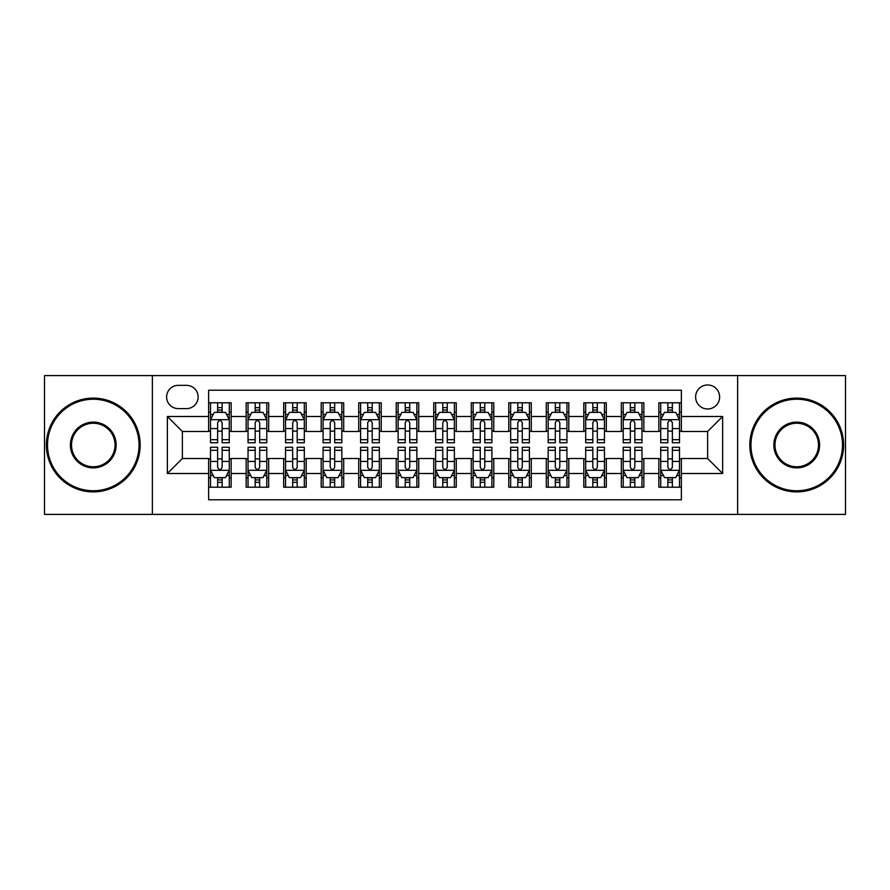 <?xml version="1.0" encoding="UTF-8"?>
<svg xmlns="http://www.w3.org/2000/svg" width="890" height="890" viewBox="0 0 890 890"><rect width="100%" height="100%" fill="white"/><g stroke="black" fill="none" stroke-linecap="round" stroke-linejoin="round"><path stroke-width="1.33" d="M707.628 384.97A12.004 12.004 0 0 0 695.613 396.973A12.004 12.004 0 0 0 707.628 408.988A12.004 12.004 0 0 0 719.632 396.973A12.004 12.004 0 0 0 707.628 384.97M737.632 514.409L845.5 514.409L845.5 375.591L737.632 375.591L737.632 514.409L152.368 514.409L152.368 375.591L44.5 375.591L44.5 514.409L152.368 514.409M681.362 402.792L658.845 402.792L658.845 416.487L643.848 416.487L643.848 431.494L658.845 431.494L658.845 416.487M643.848 416.487L643.848 402.792L621.331 402.792L621.331 416.487L606.324 416.487L606.324 431.494L621.331 431.494L621.331 416.487M606.324 416.487L606.324 402.792L583.818 402.792L583.818 416.487L568.81 416.487L568.81 431.494L583.818 431.494L583.818 416.487M568.81 416.487L568.81 402.792L546.293 402.792L546.293 416.487L531.286 416.487L531.286 431.494L546.293 431.494L546.293 416.487M531.286 416.487L531.286 402.792L508.78 402.792L508.78 416.487L493.772 416.487L493.772 431.494L508.78 431.494L508.78 416.487M493.772 416.487L493.772 402.792L471.266 402.792L471.266 416.487L456.259 416.487L456.259 431.494L471.266 431.494L471.266 416.487M456.259 416.487L456.259 402.792L433.742 402.792L433.742 416.487L418.734 416.487L418.734 431.494L433.742 431.494L433.742 416.487M418.734 416.487L418.734 402.792L396.228 402.792L396.228 416.487L381.22 416.487L381.22 431.494L396.228 431.494L396.228 416.487M381.22 416.487L381.22 402.792L358.714 402.792L358.714 416.487L343.707 416.487L343.707 431.494L358.714 431.494L358.714 416.487M343.707 416.487L343.707 402.792L321.19 402.792L321.19 416.487L306.182 416.487L306.182 431.494L321.19 431.494L321.19 416.487M306.182 416.487L306.182 402.792L283.676 402.792L283.676 416.487L268.669 416.487L268.669 431.494L283.676 431.494L283.676 416.487M268.669 416.487L268.669 402.792L246.152 402.792L246.152 431.494L231.155 431.494L231.155 402.792L208.638 402.792M208.638 487.208L231.155 487.208L231.155 458.506L246.152 458.506L246.152 487.208L268.669 487.208L268.669 458.506L283.676 458.506L283.676 473.513L268.669 473.513M283.676 473.513L283.676 487.208L306.182 487.208L306.182 458.506L321.19 458.506L321.19 473.513L306.182 473.513M321.19 473.513L321.19 487.208L343.707 487.208L343.707 458.506L358.714 458.506L358.714 473.513L343.707 473.513M358.714 473.513L358.714 487.208L381.22 487.208L381.22 458.506L396.228 458.506L396.228 473.513L381.22 473.513M396.228 473.513L396.228 487.208L418.734 487.208L418.734 458.506L433.742 458.506L433.742 473.513L418.734 473.513M433.742 473.513L433.742 487.208L456.259 487.208L456.259 458.506L471.266 458.506L471.266 473.513L456.259 473.513M471.266 473.513L471.266 487.208L493.772 487.208L493.772 458.506L508.78 458.506L508.78 473.513L493.772 473.513M508.78 473.513L508.78 487.208L531.286 487.208L531.286 458.506L546.293 458.506L546.293 473.513L531.286 473.513M546.293 473.513L546.293 487.208L568.81 487.208L568.81 458.506L583.818 458.506L583.818 473.513L568.81 473.513M583.818 473.513L583.818 487.208L606.324 487.208L606.324 458.506L621.331 458.506L621.331 473.513L606.324 473.513M621.331 473.513L621.331 487.208L643.848 487.208L643.848 458.506L658.845 458.506L658.845 473.513L643.848 473.513M178.245 408.61L186.499 408.61A11.626 11.626 0 0 0 198.136 396.973A11.626 11.626 0 0 0 186.499 385.348L178.245 385.348A11.626 11.626 0 0 0 166.619 396.973A11.626 11.626 0 0 0 178.245 408.61M737.632 375.591L152.368 375.591M681.362 416.487L681.362 390.221L208.638 390.221L208.638 431.494L182.372 431.494L182.372 458.506L208.638 458.506L208.638 499.78L681.362 499.78L681.362 458.506L707.628 458.506L707.628 431.494L681.362 431.494L681.362 416.487L722.635 416.487L722.635 473.513L681.362 473.513M208.638 473.513L167.364 473.513L167.364 416.487L208.638 416.487M658.845 473.513L658.845 487.208L681.362 487.208M208.638 412.17L210.518 412.17M217.638 412.17L222.144 412.17M229.275 412.17L231.155 412.17M208.638 431.116L210.518 431.116M217.638 431.116L222.144 431.116M229.275 431.116L231.155 431.116M208.638 458.884L210.518 458.884M217.638 458.884L222.144 458.884M229.275 458.884L231.155 458.884M208.638 477.83L210.518 477.83M217.638 477.83L222.144 477.83M229.275 477.83L231.155 477.83M246.152 431.116L248.032 431.116M255.163 431.116L259.669 431.116M266.789 431.116L268.669 431.116M246.152 412.17L248.032 412.17M255.163 412.17L259.669 412.17M266.789 412.17L268.669 412.17M246.152 458.884L248.032 458.884M255.163 458.884L259.669 458.884M266.789 458.884L268.669 458.884M246.152 477.83L248.032 477.83M255.163 477.83L259.669 477.83M266.789 477.83L268.669 477.83M283.676 458.884L285.545 458.884M292.676 458.884L297.182 458.884M304.313 458.884L306.182 458.884M283.676 477.83L285.545 477.83M292.676 477.83L297.182 477.83M304.313 477.83L306.182 477.83M283.676 412.17L285.545 412.17M292.676 412.17L297.182 412.17M304.313 412.17L306.182 412.17M283.676 431.116L285.545 431.116M292.676 431.116L297.182 431.116M304.313 431.116L306.182 431.116M321.19 458.884L323.07 458.884M330.201 458.884L334.696 458.884M341.827 458.884L343.707 458.884M321.19 477.83L323.07 477.83M330.201 477.83L334.696 477.83M341.827 477.83L343.707 477.83M321.19 412.17L323.07 412.17M330.201 412.17L334.696 412.17M341.827 412.17L343.707 412.17M321.19 431.116L323.07 431.116M330.201 431.116L334.696 431.116M341.827 431.116L343.707 431.116M358.714 458.884L360.584 458.884M367.715 458.884L372.22 458.884M379.34 458.884L381.22 458.884M358.714 477.83L360.584 477.83M367.715 477.83L372.22 477.83M379.34 477.83L381.22 477.83M358.714 412.17L360.584 412.17M367.715 412.17L372.22 412.17M379.34 412.17L381.22 412.17M358.714 431.116L360.584 431.116M367.715 431.116L372.22 431.116M379.34 431.116L381.22 431.116M396.228 458.884L398.108 458.884M405.228 458.884L409.734 458.884M416.865 458.884L418.734 458.884M396.228 477.83L398.108 477.83M405.228 477.83L409.734 477.83M416.865 477.83L418.734 477.83M396.228 412.17L398.108 412.17M405.228 412.17L409.734 412.17M416.865 412.17L418.734 412.17M396.228 431.116L398.108 431.116M405.228 431.116L409.734 431.116M416.865 431.116L418.734 431.116M433.742 458.884L435.622 458.884M442.753 458.884L447.247 458.884M454.378 458.884L456.259 458.884M433.742 477.83L435.622 477.83M442.753 477.83L447.247 477.83M454.378 477.83L456.259 477.83M433.742 412.17L435.622 412.17M442.753 412.17L447.247 412.17M454.378 412.17L456.259 412.17M433.742 431.116L435.622 431.116M442.753 431.116L447.247 431.116M454.378 431.116L456.259 431.116M471.266 458.884L473.135 458.884M480.266 458.884L484.772 458.884M491.892 458.884L493.772 458.884M471.266 477.83L473.135 477.83M480.266 477.83L484.772 477.83M491.892 477.83L493.772 477.83M471.266 412.17L473.135 412.17M480.266 412.17L484.772 412.17M491.892 412.17L493.772 412.17M471.266 431.116L473.135 431.116M480.266 431.116L484.772 431.116M491.892 431.116L493.772 431.116M508.78 458.884L510.66 458.884M517.78 458.884L522.285 458.884M529.417 458.884L531.286 458.884M508.78 477.83L510.66 477.83M517.78 477.83L522.285 477.83M529.417 477.83L531.286 477.83M508.78 412.17L510.66 412.17M517.78 412.17L522.285 412.17M529.417 412.17L531.286 412.17M508.78 431.116L510.66 431.116M517.78 431.116L522.285 431.116M529.417 431.116L531.286 431.116M546.293 458.884L548.173 458.884M555.304 458.884L559.799 458.884M566.93 458.884L568.81 458.884M546.293 477.83L548.173 477.83M555.304 477.83L559.799 477.83M566.93 477.83L568.81 477.83M546.293 412.17L548.173 412.17M555.304 412.17L559.799 412.17M566.93 412.17L568.81 412.17M546.293 431.116L548.173 431.116M555.304 431.116L559.799 431.116M566.93 431.116L568.81 431.116M583.818 458.884L585.687 458.884M592.818 458.884L597.323 458.884M604.455 458.884L606.324 458.884M583.818 477.83L585.687 477.83M592.818 477.83L597.323 477.83M604.455 477.83L606.324 477.83M583.818 412.17L585.687 412.17M592.818 412.17L597.323 412.17M604.455 412.17L606.324 412.17M583.818 431.116L585.687 431.116M592.818 431.116L597.323 431.116M604.455 431.116L606.324 431.116M621.331 458.884L623.211 458.884M630.331 458.884L634.837 458.884M641.968 458.884L643.848 458.884M621.331 477.83L623.211 477.83M630.331 477.83L634.837 477.83M641.968 477.83L643.848 477.83M621.331 412.17L623.211 412.17M630.331 412.17L634.837 412.17M641.968 412.17L643.848 412.17M621.331 431.116L623.211 431.116M630.331 431.116L634.837 431.116M641.968 431.116L643.848 431.116M658.845 458.884L660.725 458.884M667.856 458.884L672.362 458.884M679.482 458.884L681.362 458.884M658.845 477.83L660.725 477.83M667.856 477.83L672.362 477.83M679.482 477.83L681.362 477.83M658.845 412.17L660.725 412.17M667.856 412.17L672.362 412.17M679.482 412.17L681.362 412.17M658.845 431.116L660.725 431.116M667.856 431.116L672.362 431.116M679.482 431.116L681.362 431.116M182.372 431.494L167.364 416.487M182.372 458.506L167.364 473.513M722.635 416.487L707.628 431.494M722.635 473.513L707.628 458.506M222.144 407.665L217.638 407.665M229.275 439.693L222.144 439.693L222.144 442.753L229.275 442.753L229.275 419.869L225.526 412.359L214.268 412.359L210.518 419.869L210.518 442.753L217.638 442.753L217.638 439.693L210.518 439.693M210.518 419.869L210.518 402.792M229.275 419.869L229.275 402.792M217.638 412.359L217.638 402.792M222.144 402.792L222.144 412.359M222.144 439.693L222.144 422.672C220.642 419.791 219.151 419.791 217.638 422.672L217.638 439.693M217.638 482.336L222.144 482.336M210.518 450.307L217.638 450.307L217.638 447.247L210.518 447.247L210.518 470.131L214.268 477.641L225.526 477.641L229.275 470.131L229.275 447.247L222.144 447.247L222.144 450.307L229.275 450.307M229.275 470.131L229.275 487.208M210.518 470.131L210.518 487.208M222.144 477.641L222.144 487.208M217.638 487.208L217.638 477.641M217.638 450.307L217.638 467.328C219.14 470.209 220.642 470.209 222.144 467.328L222.144 450.307M93.272 399.232A45.768 45.768 0 0 0 47.504 445A45.768 45.768 0 0 0 93.272 490.768A45.768 45.768 0 0 0 139.04 445A45.768 45.768 0 0 0 93.272 399.232M93.272 491.892A46.892 46.892 0 0 1 46.38 445A46.892 46.892 0 0 1 93.272 398.108A46.892 46.892 0 0 1 140.175 445A46.892 46.892 0 0 1 93.272 491.892M93.272 422.116A22.884 22.884 0 0 1 116.156 445A22.884 22.884 0 0 1 93.272 467.884A22.884 22.884 0 0 1 70.388 445A22.884 22.884 0 0 1 93.272 422.116M93.272 466.761A21.761 21.761 0 0 0 115.033 445A21.761 21.761 0 0 0 93.272 423.24A21.761 21.761 0 0 0 71.511 445A21.761 21.761 0 0 0 93.272 466.761M796.728 399.232A45.768 45.768 0 0 0 750.96 445A45.768 45.768 0 0 0 796.728 490.768A45.768 45.768 0 0 0 842.496 445A45.768 45.768 0 0 0 796.728 399.232M796.728 491.892A46.892 46.892 0 0 1 749.825 445A46.892 46.892 0 0 1 796.728 398.108A46.892 46.892 0 0 1 843.62 445A46.892 46.892 0 0 1 796.728 491.892M796.728 422.116A22.884 22.884 0 0 1 819.612 445A22.884 22.884 0 0 1 796.728 467.884A22.884 22.884 0 0 1 773.844 445A22.884 22.884 0 0 1 796.728 422.116M796.728 466.761A21.761 21.761 0 0 0 818.489 445A21.761 21.761 0 0 0 796.728 423.24A21.761 21.761 0 0 0 774.968 445A21.761 21.761 0 0 0 796.728 466.761M259.669 407.665L255.163 407.665M266.789 439.693L259.669 439.693L259.669 442.753L266.789 442.753L266.789 419.869L263.04 412.359L251.781 412.359L248.032 419.869L248.032 442.753L255.163 442.753L255.163 439.693L248.032 439.693M248.032 419.869L248.032 402.792M266.789 419.869L266.789 402.792M255.163 412.359L255.163 402.792M259.669 402.792L259.669 412.359M259.669 439.693L259.669 422.672C258.167 419.791 256.665 419.791 255.163 422.672L255.163 439.693M297.182 407.665L292.676 407.665M304.313 439.693L297.182 439.693L297.182 442.753L304.313 442.753L304.313 419.869L300.553 412.359L289.306 412.359L285.545 419.869L285.545 442.753L292.676 442.753L292.676 439.693L285.545 439.693M285.545 419.869L285.545 402.792M304.313 419.869L304.313 402.792M292.676 412.359L292.676 402.792M297.182 402.792L297.182 412.359M297.182 439.693L297.182 422.672C295.68 419.791 294.178 419.791 292.676 422.672L292.676 439.693M334.696 407.665L330.201 407.665M341.827 439.693L334.696 439.693L334.696 442.753L341.827 442.753L341.827 419.869L338.078 412.359L326.819 412.359L323.07 419.869L323.07 442.753L330.201 442.753L330.201 439.693L323.07 439.693M323.07 419.869L323.07 402.792M341.827 419.869L341.827 402.792M330.201 412.359L330.201 402.792M334.696 402.792L334.696 412.359M334.696 439.693L334.696 422.672C333.205 419.791 331.703 419.791 330.201 422.672L330.201 439.693M372.22 407.665L367.715 407.665M379.34 439.693L372.22 439.693L372.22 442.753L379.34 442.753L379.34 419.869L375.591 412.359L364.333 412.359L360.584 419.869L360.584 442.753L367.715 442.753L367.715 439.693L360.584 439.693M360.584 419.869L360.584 402.792M379.34 419.869L379.34 402.792M367.715 412.359L367.715 402.792M372.22 402.792L372.22 412.359M372.22 439.693L372.22 422.672C370.718 419.791 369.216 419.791 367.715 422.672L367.715 439.693M255.163 482.336L259.669 482.336M248.032 450.307L255.163 450.307L255.163 447.247L248.032 447.247L248.032 470.131L251.781 477.641L263.04 477.641L266.789 470.131L266.789 447.247L259.669 447.247L259.669 450.307L266.789 450.307M266.789 470.131L266.789 487.208M248.032 470.131L248.032 487.208M259.669 477.641L259.669 487.208M255.163 487.208L255.163 477.641M255.163 450.307L255.163 467.328C256.665 470.209 258.156 470.209 259.669 467.328L259.669 450.307M292.676 482.336L297.182 482.336M285.545 450.307L292.676 450.307L292.676 447.247L285.545 447.247L285.545 470.131L289.306 477.641L300.553 477.641L304.313 470.131L304.313 447.247L297.182 447.247L297.182 450.307L304.313 450.307M304.313 470.131L304.313 487.208M285.545 470.131L285.545 487.208M297.182 477.641L297.182 487.208M292.676 487.208L292.676 477.641M292.676 450.307L292.676 467.328C294.178 470.209 295.68 470.209 297.182 467.328L297.182 450.307M330.201 482.336L334.696 482.336M323.07 450.307L330.201 450.307L330.201 447.247L323.07 447.247L323.07 470.131L326.819 477.641L338.078 477.641L341.827 470.131L341.827 447.247L334.696 447.247L334.696 450.307L341.827 450.307M341.827 470.131L341.827 487.208M323.07 470.131L323.07 487.208M334.696 477.641L334.696 487.208M330.201 487.208L330.201 477.641M330.201 450.307L330.201 467.328C331.692 470.209 333.194 470.209 334.696 467.328L334.696 450.307M367.715 482.336L372.22 482.336M360.584 450.307L367.715 450.307L367.715 447.247L360.584 447.247L360.584 470.131L364.333 477.641L375.591 477.641L379.34 470.131L379.34 447.247L372.22 447.247L372.22 450.307L379.34 450.307M379.34 470.131L379.34 487.208M360.584 470.131L360.584 487.208M372.22 477.641L372.22 487.208M367.715 487.208L367.715 477.641M367.715 450.307L367.715 467.328C369.216 470.209 370.718 470.209 372.22 467.328L372.22 450.307M409.734 407.665L405.228 407.665M416.865 439.693L409.734 439.693L409.734 442.753L416.865 442.753L416.865 419.869L413.105 412.359L401.857 412.359L398.108 419.869L398.108 442.753L405.228 442.753L405.228 439.693L398.108 439.693M398.108 419.869L398.108 402.792M416.865 419.869L416.865 402.792M405.228 412.359L405.228 402.792M409.734 402.792L409.734 412.359M409.734 439.693L409.734 422.672C408.232 419.791 406.73 419.791 405.228 422.672L405.228 439.693M405.228 482.336L409.734 482.336M398.108 450.307L405.228 450.307L405.228 447.247L398.108 447.247L398.108 470.131L401.857 477.641L413.105 477.641L416.865 470.131L416.865 447.247L409.734 447.247L409.734 450.307L416.865 450.307M416.865 470.131L416.865 487.208M398.108 470.131L398.108 487.208M409.734 477.641L409.734 487.208M405.228 487.208L405.228 477.641M405.228 450.307L405.228 467.328C406.73 470.209 408.232 470.209 409.734 467.328L409.734 450.307M447.247 407.665L442.753 407.665M454.378 439.693L447.247 439.693L447.247 442.753L454.378 442.753L454.378 419.869L450.629 412.359L439.371 412.359L435.622 419.869L435.622 442.753L442.753 442.753L442.753 439.693L435.622 439.693M435.622 419.869L435.622 402.792M454.378 419.869L454.378 402.792M442.753 412.359L442.753 402.792M447.247 402.792L447.247 412.359M447.247 439.693L447.247 422.672C445.757 419.791 444.255 419.791 442.753 422.672L442.753 439.693M442.753 482.336L447.247 482.336M435.622 450.307L442.753 450.307L442.753 447.247L435.622 447.247L435.622 470.131L439.371 477.641L450.629 477.641L454.378 470.131L454.378 447.247L447.247 447.247L447.247 450.307L454.378 450.307M454.378 470.131L454.378 487.208M435.622 470.131L435.622 487.208M447.247 477.641L447.247 487.208M442.753 487.208L442.753 477.641M442.753 450.307L442.753 467.328C444.243 470.209 445.745 470.209 447.247 467.328L447.247 450.307M484.772 407.665L480.266 407.665M491.892 439.693L484.772 439.693L484.772 442.753L491.892 442.753L491.892 419.869L488.143 412.359L476.895 412.359L473.135 419.869L473.135 442.753L480.266 442.753L480.266 439.693L473.135 439.693M473.135 419.869L473.135 402.792M491.892 419.869L491.892 402.792M480.266 412.359L480.266 402.792M484.772 402.792L484.772 412.359M484.772 439.693L484.772 422.672C483.27 419.791 481.768 419.791 480.266 422.672L480.266 439.693M480.266 482.336L484.772 482.336M473.135 450.307L480.266 450.307L480.266 447.247L473.135 447.247L473.135 470.131L476.895 477.641L488.143 477.641L491.892 470.131L491.892 447.247L484.772 447.247L484.772 450.307L491.892 450.307M491.892 470.131L491.892 487.208M473.135 470.131L473.135 487.208M484.772 477.641L484.772 487.208M480.266 487.208L480.266 477.641M480.266 450.307L480.266 467.328C481.768 470.209 483.27 470.209 484.772 467.328L484.772 450.307M522.285 407.665L517.78 407.665M529.417 439.693L522.285 439.693L522.285 442.753L529.417 442.753L529.417 419.869L525.667 412.359L514.409 412.359L510.66 419.869L510.66 442.753L517.78 442.753L517.78 439.693L510.66 439.693M510.66 419.869L510.66 402.792M529.417 419.869L529.417 402.792M517.78 412.359L517.78 402.792M522.285 402.792L522.285 412.359M522.285 439.693L522.285 422.672C520.784 419.791 519.282 419.791 517.78 422.672L517.78 439.693M517.78 482.336L522.285 482.336M510.66 450.307L517.78 450.307L517.78 447.247L510.66 447.247L510.66 470.131L514.409 477.641L525.667 477.641L529.417 470.131L529.417 447.247L522.285 447.247L522.285 450.307L529.417 450.307M529.417 470.131L529.417 487.208M510.66 470.131L510.66 487.208M522.285 477.641L522.285 487.208M517.78 487.208L517.78 477.641M517.78 450.307L517.78 467.328C519.282 470.209 520.784 470.209 522.285 467.328L522.285 450.307M559.799 407.665L555.304 407.665M566.93 439.693L559.799 439.693L559.799 442.753L566.93 442.753L566.93 419.869L563.181 412.359L551.922 412.359L548.173 419.869L548.173 442.753L555.304 442.753L555.304 439.693L548.173 439.693M548.173 419.869L548.173 402.792M566.93 419.869L566.93 402.792M555.304 412.359L555.304 402.792M559.799 402.792L559.799 412.359M559.799 439.693L559.799 422.672C558.308 419.791 556.806 419.791 555.304 422.672L555.304 439.693M555.304 482.336L559.799 482.336M548.173 450.307L555.304 450.307L555.304 447.247L548.173 447.247L548.173 470.131L551.922 477.641L563.181 477.641L566.93 470.131L566.93 447.247L559.799 447.247L559.799 450.307L566.93 450.307M566.93 470.131L566.93 487.208M548.173 470.131L548.173 487.208M559.799 477.641L559.799 487.208M555.304 487.208L555.304 477.641M555.304 450.307L555.304 467.328C556.795 470.209 558.297 470.209 559.799 467.328L559.799 450.307M597.323 407.665L592.818 407.665M604.455 439.693L597.323 439.693L597.323 442.753L604.455 442.753L604.455 419.869L600.694 412.359L589.447 412.359L585.687 419.869L585.687 442.753L592.818 442.753L592.818 439.693L585.687 439.693M585.687 419.869L585.687 402.792M604.455 419.869L604.455 402.792M592.818 412.359L592.818 402.792M597.323 402.792L597.323 412.359M597.323 439.693L597.323 422.672C595.822 419.791 594.32 419.791 592.818 422.672L592.818 439.693M592.818 482.336L597.323 482.336M585.687 450.307L592.818 450.307L592.818 447.247L585.687 447.247L585.687 470.131L589.447 477.641L600.694 477.641L604.455 470.131L604.455 447.247L597.323 447.247L597.323 450.307L604.455 450.307M604.455 470.131L604.455 487.208M585.687 470.131L585.687 487.208M597.323 477.641L597.323 487.208M592.818 487.208L592.818 477.641M592.818 450.307L592.818 467.328C594.32 470.209 595.822 470.209 597.323 467.328L597.323 450.307M634.837 407.665L630.331 407.665M641.968 439.693L634.837 439.693L634.837 442.753L641.968 442.753L641.968 419.869L638.219 412.359L626.96 412.359L623.211 419.869L623.211 442.753L630.331 442.753L630.331 439.693L623.211 439.693M623.211 419.869L623.211 402.792M641.968 419.869L641.968 402.792M630.331 412.359L630.331 402.792M634.837 402.792L634.837 412.359M634.837 439.693L634.837 422.672C633.335 419.791 631.844 419.791 630.331 422.672L630.331 439.693M630.331 482.336L634.837 482.336M623.211 450.307L630.331 450.307L630.331 447.247L623.211 447.247L623.211 470.131L626.96 477.641L638.219 477.641L641.968 470.131L641.968 447.247L634.837 447.247L634.837 450.307L641.968 450.307M641.968 470.131L641.968 487.208M623.211 470.131L623.211 487.208M634.837 477.641L634.837 487.208M630.331 487.208L630.331 477.641M630.331 450.307L630.331 467.328C631.833 470.209 633.335 470.209 634.837 467.328L634.837 450.307M672.362 407.665L667.856 407.665M679.482 439.693L672.362 439.693L672.362 442.753L679.482 442.753L679.482 419.869L675.732 412.359L664.474 412.359L660.725 419.869L660.725 442.753L667.856 442.753L667.856 439.693L660.725 439.693M660.725 419.869L660.725 402.792M679.482 419.869L679.482 402.792M667.856 412.359L667.856 402.792M672.362 402.792L672.362 412.359M672.362 439.693L672.362 422.672C670.86 419.791 669.358 419.791 667.856 422.672L667.856 439.693M667.856 482.336L672.362 482.336M660.725 450.307L667.856 450.307L667.856 447.247L660.725 447.247L660.725 470.131L664.474 477.641L675.732 477.641L679.482 470.131L679.482 447.247L672.362 447.247L672.362 450.307L679.482 450.307M679.482 470.131L679.482 487.208M660.725 470.131L660.725 487.208M672.362 477.641L672.362 487.208M667.856 487.208L667.856 477.641M667.856 450.307L667.856 467.328C669.358 470.209 670.849 470.209 672.362 467.328L672.362 450.307M246.152 473.513L231.155 473.513M246.152 416.487L231.155 416.487M229.175 419.68L210.607 419.68M210.518 414.428L213.233 414.428M226.549 414.428L229.275 414.428M217.638 428.557L210.518 428.557M229.275 428.557L222.144 428.557M222.144 410.056L217.638 410.056M210.607 470.32L229.175 470.32M229.275 475.572L226.549 475.572M213.233 475.572L210.518 475.572M222.144 461.443L229.275 461.443M210.518 461.443L217.638 461.443M217.638 479.944L222.144 479.944M266.7 419.68L248.132 419.68M248.032 414.428L250.758 414.428M264.074 414.428L266.789 414.428M255.163 428.557L248.032 428.557M266.789 428.557L259.669 428.557M259.669 410.056L255.163 410.056M304.213 419.68L285.646 419.68M285.545 414.428L288.271 414.428M301.588 414.428L304.313 414.428M292.676 428.557L285.545 428.557M304.313 428.557L297.182 428.557M297.182 410.056L292.676 410.056M341.738 419.68L323.159 419.68M323.07 414.428L325.784 414.428M339.112 414.428L341.827 414.428M330.201 428.557L323.07 428.557M341.827 428.557L334.696 428.557M334.696 410.056L330.201 410.056M379.251 419.68L360.684 419.68M360.584 414.428L363.309 414.428M376.626 414.428L379.34 414.428M367.715 428.557L360.584 428.557M379.34 428.557L372.22 428.557M372.22 410.056L367.715 410.056M248.132 470.32L266.7 470.32M266.789 475.572L264.074 475.572M250.758 475.572L248.032 475.572M259.669 461.443L266.789 461.443M248.032 461.443L255.163 461.443M255.163 479.944L259.669 479.944M285.646 470.32L304.213 470.32M304.313 475.572L301.588 475.572M288.271 475.572L285.545 475.572M297.182 461.443L304.313 461.443M285.545 461.443L292.676 461.443M292.676 479.944L297.182 479.944M323.159 470.32L341.738 470.32M341.827 475.572L339.112 475.572M325.784 475.572L323.07 475.572M334.696 461.443L341.827 461.443M323.07 461.443L330.201 461.443M330.201 479.944L334.696 479.944M360.684 470.32L379.251 470.32M379.34 475.572L376.626 475.572M363.309 475.572L360.584 475.572M372.22 461.443L379.34 461.443M360.584 461.443L367.715 461.443M367.715 479.944L372.22 479.944M416.765 419.68L398.197 419.68M398.108 414.428L400.823 414.428M414.139 414.428L416.865 414.428M405.228 428.557L398.108 428.557M416.865 428.557L409.734 428.557M409.734 410.056L405.228 410.056M398.197 470.32L416.765 470.32M416.865 475.572L414.139 475.572M400.823 475.572L398.108 475.572M409.734 461.443L416.865 461.443M398.108 461.443L405.228 461.443M405.228 479.944L409.734 479.944M454.289 419.68L435.711 419.68M435.622 414.428L438.336 414.428M451.664 414.428L454.378 414.428M442.753 428.557L435.622 428.557M454.378 428.557L447.247 428.557M447.247 410.056L442.753 410.056M435.711 470.32L454.289 470.32M454.378 475.572L451.664 475.572M438.336 475.572L435.622 475.572M447.247 461.443L454.378 461.443M435.622 461.443L442.753 461.443M442.753 479.944L447.247 479.944M491.803 419.68L473.235 419.68M473.135 414.428L475.861 414.428M489.177 414.428L491.892 414.428M480.266 428.557L473.135 428.557M491.892 428.557L484.772 428.557M484.772 410.056L480.266 410.056M473.235 470.32L491.803 470.32M491.892 475.572L489.177 475.572M475.861 475.572L473.135 475.572M484.772 461.443L491.892 461.443M473.135 461.443L480.266 461.443M480.266 479.944L484.772 479.944M529.316 419.68L510.749 419.68M510.66 414.428L513.374 414.428M526.691 414.428L529.417 414.428M517.78 428.557L510.66 428.557M529.417 428.557L522.285 428.557M522.285 410.056L517.78 410.056M510.749 470.32L529.316 470.32M529.417 475.572L526.691 475.572M513.374 475.572L510.66 475.572M522.285 461.443L529.417 461.443M510.66 461.443L517.78 461.443M517.78 479.944L522.285 479.944M566.841 419.68L548.262 419.68M548.173 414.428L550.888 414.428M564.216 414.428L566.93 414.428M555.304 428.557L548.173 428.557M566.93 428.557L559.799 428.557M559.799 410.056L555.304 410.056M548.262 470.32L566.841 470.32M566.93 475.572L564.216 475.572M550.888 475.572L548.173 475.572M559.799 461.443L566.93 461.443M548.173 461.443L555.304 461.443M555.304 479.944L559.799 479.944M604.355 419.68L585.787 419.68M585.687 414.428L588.412 414.428M601.729 414.428L604.455 414.428M592.818 428.557L585.687 428.557M604.455 428.557L597.323 428.557M597.323 410.056L592.818 410.056M585.787 470.32L604.355 470.32M604.455 475.572L601.729 475.572M588.412 475.572L585.687 475.572M597.323 461.443L604.455 461.443M585.687 461.443L592.818 461.443M592.818 479.944L597.323 479.944M641.868 419.68L623.3 419.68M623.211 414.428L625.926 414.428M639.243 414.428L641.968 414.428M630.331 428.557L623.211 428.557M641.968 428.557L634.837 428.557M634.837 410.056L630.331 410.056M623.3 470.32L641.868 470.32M641.968 475.572L639.243 475.572M625.926 475.572L623.211 475.572M634.837 461.443L641.968 461.443M623.211 461.443L630.331 461.443M630.331 479.944L634.837 479.944M679.393 419.68L660.825 419.68M660.725 414.428L663.451 414.428M676.767 414.428L679.482 414.428M667.856 428.557L660.725 428.557M679.482 428.557L672.362 428.557M672.362 410.056L667.856 410.056M660.825 470.32L679.393 470.32M679.482 475.572L676.767 475.572M663.451 475.572L660.725 475.572M672.362 461.443L679.482 461.443M660.725 461.443L667.856 461.443M667.856 479.944L672.362 479.944"/></g></svg>
